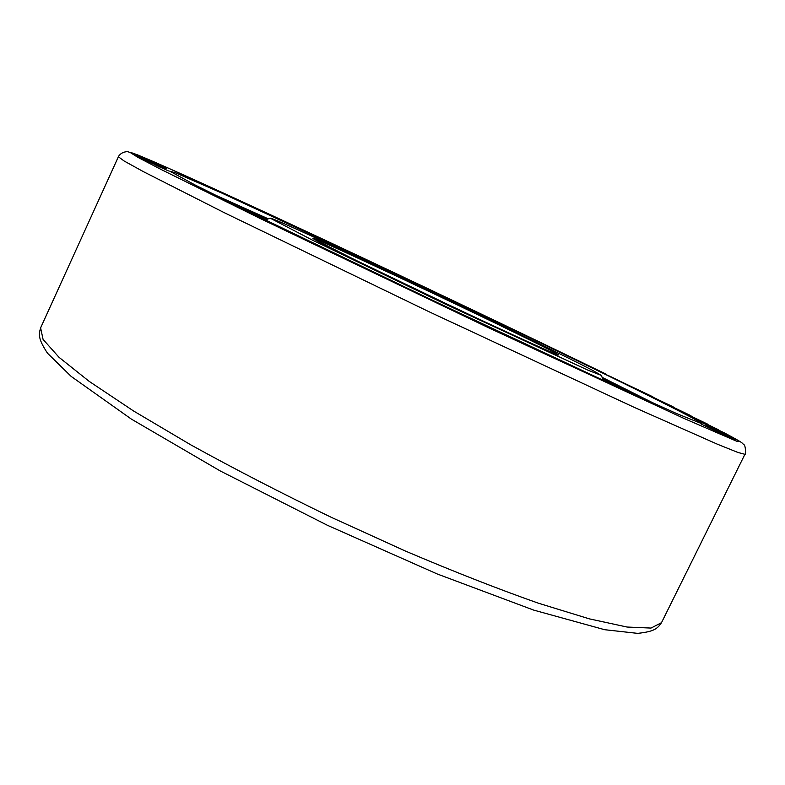 <?xml version="1.0" encoding="UTF-8"?>
<svg xmlns="http://www.w3.org/2000/svg" width="785" height="785" viewBox="0 0 785 785"><rect width="100%" height="100%" fill="white"/><g stroke="black" fill="none" stroke-linecap="round" stroke-linejoin="round"><path stroke-width="1.18" d="M239.131 207.014L267.116 219.25M602.517 378.507L629.109 392.157M213.255 194.16L268.284 218.829M602.105 377.34L655.995 404.393M145.323 160.111L168.412 170.894L145.323 160.111M169.688 171.12L175.761 172.926L221.596 192.973L391.95 272.081C505.579 325.706 630.306 385.916 682.204 412.625C695.481 419.475 701.918 423.125 701.515 423.576L677.033 413.744L606.52 381.834L436.411 302.137L265.781 220.094L194.651 184.769L169.688 171.12M603.322 373.287L609.523 376.162M609.572 376.054L621.534 381.952M138.768 156.921L155.302 164.732M155.214 164.909L161.141 167.666M161.18 167.588L168.412 170.894M164.006 168.245L136.197 154.773L164.457 168.108M136.197 154.773L136.924 155.508M142.576 158.266L146.51 160.14M136.148 155.194L164.83 168.687L138.317 156.117L136.021 155.469L138.847 156.941M144.921 159.855L151.054 162.672M621.553 381.922L652.894 396.817L630.002 386.21M630.061 386.102L641.041 391.568M641.06 391.519L673.147 406.826L648.704 395.454M648.763 395.336L656.083 399.123M659.763 400.85L664.061 402.852M656.132 398.996L659.812 400.762M682.822 412.037L683.725 412.488M663.433 402.597L689.377 414.951L664.159 402.901L673.039 407.66M677.779 409.868L707.619 424.145L673.118 407.503L692.556 416.688L677.779 409.868L682.921 412.674M682.989 412.517L685.943 414.264M673.118 407.503L677.72 410.005M686.031 414.078L718.363 429.689L691.86 417.178M691.889 417.12L694.823 418.896M723.78 432.957L694.921 418.709L724.457 432.947C744.7 443.662 741.756 442.926 743.68 444.555C745.711 444.526 746.025 455.908 744.926 454.289L661.49 622.691L651.01 628.069L627.078 627.038L589.29 618.845L538.265 603.155C498.19 589.044 453.907 571.676 405.394 551.041L331.123 517.246C281.265 493.117 234.499 468.988 190.824 444.879L133.636 411.026L89.225 381.392L59.003 357.293L43.077 339.405L40.614 327.875C38.553 334.901 38.298 339.149 47.473 353.191L71.16 376.408L131.311 419.062L220.163 470.912L327.433 525.302L437.363 574.031L533.663 610.092L604.676 629.707L637.695 633.367C654.366 631.552 657.408 628.667 661.49 622.691M694.921 418.709L702.722 423.017M702.752 422.968L731.954 437.049L705.185 424.499M708.443 426.039L728.294 435.567M705.224 424.42L708.462 426.01L705.224 424.42L706.608 425.45M714.428 429.405L728.009 435.812M706.647 425.372L707.138 426.039M734.24 439.502L735.309 439.551L731.326 437.51L706.569 425.862L735.309 439.551M700.976 423.92L730.874 438.197M730.864 438.226L734.279 439.423M164.32 168.029L138.543 155.45L166.44 168.618M156.421 164.085L158.717 165.184M600.378 371.57L603.429 373.061M718.196 429.778L710.543 426.157L718.108 429.964M707.658 425.019L699.062 420.721L707.658 425.019M731.659 437.804L710.199 427.609L731.659 437.804M152.339 162.721L162.024 167.421L152.261 162.897M147.953 160.444L161.455 166.695L147.953 160.444M149.062 160.287L141.408 156.814L148.973 160.474M270.177 218.151L312.43 240.122L445.124 304.03L587.828 370.108L601.428 375.446L593.077 370.628C540.649 342.888 274.662 217.151 270.177 218.151L265.35 219.888M118.398 156.774L118.869 155.881C120.91 153.163 123.814 151.75 127.562 151.642L137.542 154.861L166.832 167.44L334.488 244.596C425.313 287.212 523.84 334.194 606.619 374.386C516.785 330.73 404.942 277.488 308.574 232.478C213.363 188.017 132.783 151.485 130.281 152.545L137.797 157.285L161.759 169.805L259.923 218.367L489.811 328.356L684.137 418.503L737.488 441.572L739.823 441.533L728.166 434.919M727.773 434.713L724.447 432.957M40.653 327.787L118.388 156.784L124.216 161.053L143.645 171.778L225.02 213.059L428.767 311.616L633.917 407.219L717.343 444.182L737.929 452.464L744.926 454.289M313.872 239.062C320.388 243.271 392.706 278.518 463.454 311.822C534.291 345.174 573.403 362.444 553.592 352.023C516.383 332.035 295.464 227.827 313.872 239.062M718.883 430.052L718.324 429.758M556.977 354.516C555.181 354.339 506.521 332.271 446.479 303.805L353.642 259.217L314.549 239.415M601.428 375.446L603.135 380.283"/></g></svg>
